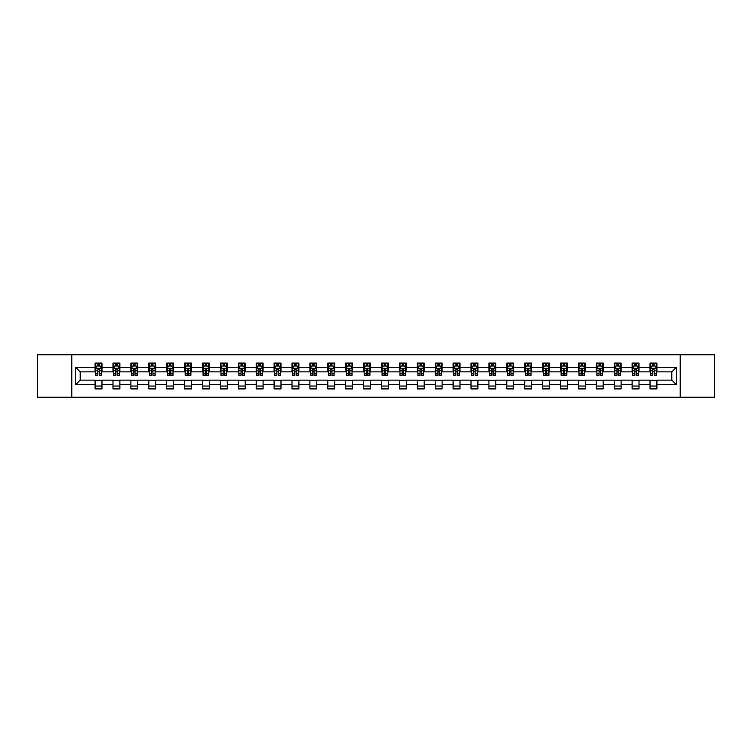 <?xml version="1.0" encoding="UTF-8"?>
<svg xmlns="http://www.w3.org/2000/svg" width="752" height="752" viewBox="0 0 752 752"><rect width="100%" height="100%" fill="white"/><g stroke="black" fill="none" stroke-linecap="round" stroke-linejoin="round"><path stroke-width="1.13" d="M680.203 397.225L714.4 397.225L714.4 354.775L680.203 354.775L680.203 397.225L71.797 397.225L71.797 354.775L37.6 354.775L37.6 397.225L71.797 397.225M680.203 354.775L71.797 354.775M656.91 367.277L656.91 363.094L650.029 363.094L650.029 367.277L639.012 367.277L639.012 363.094L632.122 363.094L632.122 367.277L621.105 367.277L621.105 363.094L614.224 363.094L614.224 367.277L603.207 367.277L603.207 363.094L596.317 363.094L596.317 367.277L585.31 367.277L585.31 363.094L578.42 363.094L578.42 367.277L567.403 367.277L567.403 363.094L560.522 363.094L560.522 367.277L549.505 367.277L549.505 363.094L542.615 363.094L542.615 367.277L531.598 367.277L531.598 363.094L524.717 363.094L524.717 367.277L513.701 367.277L513.701 363.094L506.82 363.094L506.82 367.277L495.803 367.277L495.803 363.094L488.913 363.094L488.913 367.277L477.896 367.277L477.896 363.094L471.015 363.094L471.015 367.277L459.998 367.277L459.998 363.094L453.108 363.094L453.108 367.277L442.101 367.277L442.101 363.094L435.211 363.094L435.211 367.277L424.194 367.277L424.194 363.094L417.313 363.094L417.313 367.277L406.296 367.277L406.296 363.094L399.406 363.094L399.406 367.277L388.389 367.277L388.389 363.094L381.508 363.094L381.508 367.277L370.492 367.277L370.492 363.094L363.611 363.094L363.611 367.277L352.594 367.277L352.594 363.094L345.704 363.094L345.704 367.277L334.687 367.277L334.687 363.094L327.806 363.094L327.806 367.277L316.789 367.277L316.789 363.094L309.899 363.094L309.899 367.277L298.892 367.277L298.892 363.094L292.002 363.094L292.002 367.277L280.985 367.277L280.985 363.094L274.104 363.094L274.104 367.277L263.087 367.277L263.087 363.094L256.197 363.094L256.197 367.277L245.18 367.277L245.18 363.094L238.299 363.094L238.299 367.277L227.283 367.277L227.283 363.094L220.402 363.094L220.402 367.277L209.385 367.277L209.385 363.094L202.495 363.094L202.495 367.277L191.478 367.277L191.478 363.094L184.597 363.094L184.597 367.277L173.58 367.277L173.58 363.094L166.69 363.094L166.69 367.277L155.683 367.277L155.683 363.094L148.793 363.094L148.793 367.277L137.776 367.277L137.776 363.094L130.895 363.094L130.895 367.277L119.878 367.277L119.878 363.094L112.988 363.094L112.988 367.277L101.971 367.277L101.971 363.094L95.09 363.094L95.09 367.277L75.585 367.277L75.585 384.723L80.173 380.127L95.09 380.127L95.09 388.906L101.971 388.906L101.971 380.127L112.988 380.127L112.988 388.906L119.878 388.906L119.878 380.127L130.895 380.127L130.895 388.906L137.776 388.906L137.776 380.127L148.793 380.127L148.793 388.906L155.683 388.906L155.683 380.127L166.69 380.127L166.69 388.906L173.58 388.906L173.58 380.127L184.597 380.127L184.597 388.906L191.478 388.906L191.478 380.127L202.495 380.127L202.495 388.906L209.385 388.906L209.385 380.127L220.402 380.127L220.402 388.906L227.283 388.906L227.283 380.127L238.299 380.127L238.299 388.906L245.18 388.906L245.18 380.127L256.197 380.127L256.197 388.906L263.087 388.906L263.087 380.127L274.104 380.127L274.104 388.906L280.985 388.906L280.985 380.127L292.002 380.127L292.002 388.906L298.892 388.906L298.892 380.127L309.899 380.127L309.899 388.906L316.789 388.906L316.789 380.127L327.806 380.127L327.806 388.906L334.687 388.906L334.687 380.127L345.704 380.127L345.704 388.906L352.594 388.906L352.594 380.127L363.611 380.127L363.611 388.906L370.492 388.906L370.492 380.127L381.508 380.127L381.508 388.906L388.389 388.906L388.389 380.127L399.406 380.127L399.406 388.906L406.296 388.906L406.296 380.127L417.313 380.127L417.313 388.906L424.194 388.906L424.194 380.127L435.211 380.127L435.211 388.906L442.101 388.906L442.101 380.127L453.108 380.127L453.108 388.906L459.998 388.906L459.998 380.127L471.015 380.127L471.015 388.906L477.896 388.906L477.896 380.127L488.913 380.127L488.913 388.906L495.803 388.906L495.803 380.127L506.82 380.127L506.82 388.906L513.701 388.906L513.701 380.127L524.717 380.127L524.717 388.906L531.598 388.906L531.598 380.127L542.615 380.127L542.615 388.906L549.505 388.906L549.505 380.127L560.522 380.127L560.522 388.906L567.403 388.906L567.403 380.127L578.42 380.127L578.42 388.906L585.31 388.906L585.31 380.127L596.317 380.127L596.317 388.906L603.207 388.906L603.207 380.127L614.224 380.127L614.224 388.906L621.105 388.906L621.105 380.127L632.122 380.127L632.122 388.906L639.012 388.906L639.012 380.127L650.029 380.127L650.029 388.906L656.91 388.906L656.91 380.127L671.827 380.127L671.827 371.873L656.91 371.873L656.91 367.277L676.415 367.277L676.415 384.723L656.91 384.723M650.029 384.723L639.012 384.723M632.122 384.723L621.105 384.723M614.224 384.723L603.207 384.723M596.317 384.723L585.31 384.723M578.42 384.723L567.403 384.723M560.522 384.723L549.505 384.723M542.615 384.723L531.598 384.723M524.717 384.723L513.701 384.723M506.82 384.723L495.803 384.723M488.913 384.723L477.896 384.723M471.015 384.723L459.998 384.723M453.108 384.723L442.101 384.723M435.211 384.723L424.194 384.723M417.313 384.723L406.296 384.723M399.406 384.723L388.389 384.723M381.508 384.723L370.492 384.723M363.611 384.723L352.594 384.723M345.704 384.723L334.687 384.723M327.806 384.723L316.789 384.723M309.899 384.723L298.892 384.723M292.002 384.723L280.985 384.723M274.104 384.723L263.087 384.723M256.197 384.723L245.18 384.723M238.299 384.723L227.283 384.723M220.402 384.723L209.385 384.723M202.495 384.723L191.478 384.723M184.597 384.723L173.58 384.723M166.69 384.723L155.683 384.723M148.793 384.723L137.776 384.723M130.895 384.723L119.878 384.723M112.988 384.723L101.971 384.723M95.09 384.723L75.585 384.723M650.029 367.277L650.029 371.873L639.012 371.873L639.012 367.277M632.122 367.277L632.122 371.873L621.105 371.873L621.105 367.277M614.224 367.277L614.224 371.873L603.207 371.873L603.207 367.277M596.317 367.277L596.317 371.873L585.31 371.873L585.31 367.277M578.42 367.277L578.42 371.873L567.403 371.873L567.403 367.277M560.522 367.277L560.522 371.873L549.505 371.873L549.505 367.277M542.615 367.277L542.615 371.873L531.598 371.873L531.598 367.277M524.717 367.277L524.717 371.873L513.701 371.873L513.701 367.277M506.82 367.277L506.82 371.873L495.803 371.873L495.803 367.277M488.913 367.277L488.913 371.873L477.896 371.873L477.896 367.277M471.015 367.277L471.015 371.873L459.998 371.873L459.998 367.277M453.108 367.277L453.108 371.873L442.101 371.873L442.101 367.277M435.211 367.277L435.211 371.873L424.194 371.873L424.194 367.277M417.313 367.277L417.313 371.873L406.296 371.873L406.296 367.277M399.406 367.277L399.406 371.873L388.389 371.873L388.389 367.277M381.508 367.277L381.508 371.873L370.492 371.873L370.492 367.277M363.611 367.277L363.611 371.873L352.594 371.873L352.594 367.277M345.704 367.277L345.704 371.873L334.687 371.873L334.687 367.277M327.806 367.277L327.806 371.873L316.789 371.873L316.789 367.277M309.899 367.277L309.899 371.873L298.892 371.873L298.892 367.277M292.002 367.277L292.002 371.873L280.985 371.873L280.985 367.277M274.104 367.277L274.104 371.873L263.087 371.873L263.087 367.277M256.197 367.277L256.197 371.873L245.18 371.873L245.18 367.277M238.299 367.277L238.299 371.873L227.283 371.873L227.283 367.277M220.402 367.277L220.402 371.873L209.385 371.873L209.385 367.277M202.495 367.277L202.495 371.873L191.478 371.873L191.478 367.277M184.597 367.277L184.597 371.873L173.58 371.873L173.58 367.277M166.69 367.277L166.69 371.873L155.683 371.873L155.683 367.277M148.793 367.277L148.793 371.873L137.776 371.873L137.776 367.277M130.895 367.277L130.895 371.873L119.878 371.873L119.878 367.277M112.988 367.277L112.988 371.873L101.971 371.873L101.971 367.277M95.09 367.277L95.09 371.873L80.173 371.873L75.585 367.277M80.173 371.873L80.173 380.127M676.415 384.723L671.827 380.127M671.827 371.873L676.415 367.277M95.09 365.961L95.664 365.961M97.845 365.961L99.217 365.961M101.398 365.961L101.971 365.961M95.09 371.751L95.664 371.751M97.845 371.751L99.217 371.751M101.398 371.751L101.971 371.751M95.09 380.249L101.971 380.249M95.09 386.039L101.971 386.039M112.988 380.249L119.878 380.249M112.988 386.039L119.878 386.039M112.988 365.961L113.561 365.961M115.742 365.961L117.124 365.961M119.305 365.961L119.878 365.961M112.988 371.751L113.561 371.751M115.742 371.751L117.124 371.751M119.305 371.751L119.878 371.751M130.895 380.249L137.776 380.249M130.895 386.039L137.776 386.039M130.895 365.961L131.468 365.961M133.649 365.961L135.022 365.961M137.202 365.961L137.776 365.961M130.895 371.751L131.468 371.751M133.649 371.751L135.022 371.751M137.202 371.751L137.776 371.751M148.793 380.249L155.683 380.249M148.793 386.039L155.683 386.039M148.793 365.961L149.366 365.961M151.547 365.961L152.929 365.961M155.109 365.961L155.683 365.961M148.793 371.751L149.366 371.751M151.547 371.751L152.929 371.751M155.109 371.751L155.683 371.751M166.69 380.249L173.58 380.249M166.69 386.039L173.58 386.039M166.69 365.961L167.273 365.961M169.444 365.961L170.826 365.961M173.007 365.961L173.58 365.961M166.69 371.751L167.273 371.751M169.444 371.751L170.826 371.751M173.007 371.751L173.58 371.751M184.597 380.249L191.478 380.249M184.597 386.039L191.478 386.039M184.597 365.961L185.171 365.961M187.351 365.961L188.724 365.961M190.905 365.961L191.478 365.961M184.597 371.751L185.171 371.751M187.351 371.751L188.724 371.751M190.905 371.751L191.478 371.751M202.495 380.249L209.385 380.249M202.495 386.039L209.385 386.039M202.495 365.961L203.068 365.961M205.249 365.961L206.631 365.961M208.812 365.961L209.385 365.961M202.495 371.751L203.068 371.751M205.249 371.751L206.631 371.751M208.812 371.751L209.385 371.751M220.402 380.249L227.283 380.249M220.402 386.039L227.283 386.039M220.402 365.961L220.975 365.961M223.156 365.961L224.528 365.961M226.709 365.961L227.283 365.961M220.402 371.751L220.975 371.751M223.156 371.751L224.528 371.751M226.709 371.751L227.283 371.751M238.299 380.249L245.18 380.249M238.299 386.039L245.18 386.039M238.299 365.961L238.873 365.961M241.054 365.961L242.426 365.961M244.607 365.961L245.18 365.961M238.299 371.751L238.873 371.751M241.054 371.751L242.426 371.751M244.607 371.751L245.18 371.751M256.197 380.249L263.087 380.249M256.197 386.039L263.087 386.039M256.197 365.961L256.77 365.961M258.951 365.961L260.333 365.961M262.514 365.961L263.087 365.961M256.197 371.751L256.77 371.751M258.951 371.751L260.333 371.751M262.514 371.751L263.087 371.751M274.104 380.249L280.985 380.249M274.104 386.039L280.985 386.039M274.104 365.961L274.677 365.961M276.858 365.961L278.231 365.961M280.411 365.961L280.985 365.961M274.104 371.751L274.677 371.751M276.858 371.751L278.231 371.751M280.411 371.751L280.985 371.751M292.002 380.249L298.892 380.249M292.002 386.039L298.892 386.039M292.002 365.961L292.575 365.961M294.756 365.961L296.138 365.961M298.318 365.961L298.892 365.961M292.002 371.751L292.575 371.751M294.756 371.751L296.138 371.751M298.318 371.751L298.892 371.751M309.899 380.249L316.789 380.249M309.899 386.039L316.789 386.039M309.899 365.961L310.482 365.961M312.653 365.961L314.035 365.961M316.216 365.961L316.789 365.961M309.899 371.751L310.482 371.751M312.653 371.751L314.035 371.751M316.216 371.751L316.789 371.751M327.806 380.249L334.687 380.249M327.806 386.039L334.687 386.039M327.806 365.961L328.38 365.961M330.56 365.961L331.933 365.961M334.114 365.961L334.687 365.961M327.806 371.751L328.38 371.751M330.56 371.751L331.933 371.751M334.114 371.751L334.687 371.751M345.704 380.249L352.594 380.249M345.704 386.039L352.594 386.039M345.704 365.961L346.277 365.961M348.458 365.961L349.84 365.961M352.021 365.961L352.594 365.961M345.704 371.751L346.277 371.751M348.458 371.751L349.84 371.751M352.021 371.751L352.594 371.751M363.611 380.249L370.492 380.249M363.611 386.039L370.492 386.039M363.611 365.961L364.184 365.961M366.365 365.961L367.737 365.961M369.918 365.961L370.492 365.961M363.611 371.751L364.184 371.751M366.365 371.751L367.737 371.751M369.918 371.751L370.492 371.751M381.508 380.249L388.389 380.249M381.508 386.039L388.389 386.039M381.508 365.961L382.082 365.961M384.263 365.961L385.635 365.961M387.816 365.961L388.389 365.961M381.508 371.751L382.082 371.751M384.263 371.751L385.635 371.751M387.816 371.751L388.389 371.751M399.406 380.249L406.296 380.249M399.406 386.039L406.296 386.039M399.406 365.961L399.979 365.961M402.16 365.961L403.542 365.961M405.723 365.961L406.296 365.961M399.406 371.751L399.979 371.751M402.16 371.751L403.542 371.751M405.723 371.751L406.296 371.751M417.313 380.249L424.194 380.249M417.313 386.039L424.194 386.039M417.313 365.961L417.886 365.961M420.067 365.961L421.44 365.961M423.62 365.961L424.194 365.961M417.313 371.751L417.886 371.751M420.067 371.751L421.44 371.751M423.62 371.751L424.194 371.751M435.211 380.249L442.101 380.249M435.211 386.039L442.101 386.039M435.211 365.961L435.784 365.961M437.965 365.961L439.347 365.961M441.518 365.961L442.101 365.961M435.211 371.751L435.784 371.751M437.965 371.751L439.347 371.751M441.518 371.751L442.101 371.751M453.108 380.249L459.998 380.249M453.108 386.039L459.998 386.039M453.108 365.961L453.682 365.961M455.862 365.961L457.244 365.961M459.425 365.961L459.998 365.961M453.108 371.751L453.682 371.751M455.862 371.751L457.244 371.751M459.425 371.751L459.998 371.751M471.015 380.249L477.896 380.249M471.015 386.039L477.896 386.039M471.015 365.961L471.589 365.961M473.769 365.961L475.142 365.961M477.323 365.961L477.896 365.961M471.015 371.751L471.589 371.751M473.769 371.751L475.142 371.751M477.323 371.751L477.896 371.751M488.913 380.249L495.803 380.249M488.913 386.039L495.803 386.039M488.913 365.961L489.486 365.961M491.667 365.961L493.049 365.961M495.23 365.961L495.803 365.961M488.913 371.751L489.486 371.751M491.667 371.751L493.049 371.751M495.23 371.751L495.803 371.751M506.82 380.249L513.701 380.249M506.82 386.039L513.701 386.039M506.82 365.961L507.393 365.961M509.574 365.961L510.946 365.961M513.127 365.961L513.701 365.961M506.82 371.751L507.393 371.751M509.574 371.751L510.946 371.751M513.127 371.751L513.701 371.751M524.717 380.249L531.598 380.249M524.717 386.039L531.598 386.039M524.717 365.961L525.291 365.961M527.472 365.961L528.844 365.961M531.025 365.961L531.598 365.961M524.717 371.751L525.291 371.751M527.472 371.751L528.844 371.751M531.025 371.751L531.598 371.751M542.615 380.249L549.505 380.249M542.615 386.039L549.505 386.039M542.615 365.961L543.188 365.961M545.369 365.961L546.751 365.961M548.932 365.961L549.505 365.961M542.615 371.751L543.188 371.751M545.369 371.751L546.751 371.751M548.932 371.751L549.505 371.751M560.522 380.249L567.403 380.249M560.522 386.039L567.403 386.039M560.522 365.961L561.095 365.961M563.276 365.961L564.649 365.961M566.829 365.961L567.403 365.961M560.522 371.751L561.095 371.751M563.276 371.751L564.649 371.751M566.829 371.751L567.403 371.751M578.42 380.249L585.31 380.249M578.42 386.039L585.31 386.039M578.42 365.961L578.993 365.961M581.174 365.961L582.556 365.961M584.727 365.961L585.31 365.961M578.42 371.751L578.993 371.751M581.174 371.751L582.556 371.751M584.727 371.751L585.31 371.751M596.317 380.249L603.207 380.249M596.317 386.039L603.207 386.039M596.317 365.961L596.891 365.961M599.071 365.961L600.453 365.961M602.634 365.961L603.207 365.961M596.317 371.751L596.891 371.751M599.071 371.751L600.453 371.751M602.634 371.751L603.207 371.751M614.224 380.249L621.105 380.249M614.224 386.039L621.105 386.039M614.224 365.961L614.798 365.961M616.978 365.961L618.351 365.961M620.532 365.961L621.105 365.961M614.224 371.751L614.798 371.751M616.978 371.751L618.351 371.751M620.532 371.751L621.105 371.751M632.122 380.249L639.012 380.249M632.122 386.039L639.012 386.039M632.122 365.961L632.695 365.961M634.876 365.961L636.258 365.961M638.439 365.961L639.012 365.961M632.122 371.751L632.695 371.751M634.876 371.751L636.258 371.751M638.439 371.751L639.012 371.751M650.029 380.249L656.91 380.249M650.029 386.039L656.91 386.039M650.029 365.961L650.602 365.961M652.783 365.961L654.155 365.961M656.336 365.961L656.91 365.961M650.029 371.751L650.602 371.751M652.783 371.751L654.155 371.751M656.336 371.751L656.91 371.751M99.217 364.579L97.845 364.579M101.398 373.876L99.217 373.876L99.217 375.314L101.398 375.314L101.398 368.311L100.251 366.017L96.811 366.017L95.664 368.311L95.664 375.314L97.845 375.314L97.845 373.876L95.664 373.876M95.664 368.311L95.664 363.094M101.398 368.311L101.398 363.094M97.845 366.017L97.845 363.094M99.217 363.094L99.217 366.017M99.217 373.876L99.217 369.176L97.845 369.176L97.845 373.876M117.124 364.579L115.742 364.579M119.305 373.876L117.124 373.876L117.124 375.314L119.305 375.314L119.305 368.311L118.158 366.017L114.708 366.017L113.561 368.311L113.561 375.314L115.742 375.314L115.742 373.876L113.561 373.876M113.561 368.311L113.561 363.094M119.305 368.311L119.305 363.094M115.742 366.017L115.742 363.094M117.124 363.094L117.124 366.017M117.124 373.876L117.124 369.176L115.742 369.176L115.742 373.876M135.022 364.579L133.649 364.579M137.202 373.876L135.022 373.876L135.022 375.314L137.202 375.314L137.202 368.311L136.056 366.017L132.615 366.017L131.468 368.311L131.468 375.314L133.649 375.314L133.649 373.876L131.468 373.876M131.468 368.311L131.468 363.094M137.202 368.311L137.202 363.094M133.649 366.017L133.649 363.094M135.022 363.094L135.022 366.017M135.022 373.876L135.022 369.176L133.649 369.176L133.649 373.876M152.929 364.579L151.547 364.579M155.109 373.876L152.929 373.876L152.929 375.314L155.109 375.314L155.109 368.311L153.953 366.017L150.513 366.017L149.366 368.311L149.366 375.314L151.547 375.314L151.547 373.876L149.366 373.876M149.366 368.311L149.366 363.094M155.109 368.311L155.109 363.094M151.547 366.017L151.547 363.094M152.929 363.094L152.929 366.017M152.929 373.876L152.929 369.176L151.547 369.176L151.547 373.876M170.826 364.579L169.444 364.579M173.007 373.876L170.826 373.876L170.826 375.314L173.007 375.314L173.007 368.311L171.86 366.017L168.42 366.017L167.273 368.311L167.273 375.314L169.444 375.314L169.444 373.876L167.273 373.876M167.273 368.311L167.273 363.094M173.007 368.311L173.007 363.094M169.444 366.017L169.444 363.094M170.826 363.094L170.826 366.017M170.826 373.876L170.826 369.176L169.444 369.176L169.444 373.876M188.724 364.579L187.351 364.579M190.905 373.876L188.724 373.876L188.724 375.314L190.905 375.314L190.905 368.311L189.758 366.017L186.317 366.017L185.171 368.311L185.171 375.314L187.351 375.314L187.351 373.876L185.171 373.876M185.171 368.311L185.171 363.094M190.905 368.311L190.905 363.094M187.351 366.017L187.351 363.094M188.724 363.094L188.724 366.017M188.724 373.876L188.724 369.176L187.351 369.176L187.351 373.876M206.631 364.579L205.249 364.579M208.812 373.876L206.631 373.876L206.631 375.314L208.812 375.314L208.812 368.311L207.665 366.017L204.215 366.017L203.068 368.311L203.068 375.314L205.249 375.314L205.249 373.876L203.068 373.876M203.068 368.311L203.068 363.094M208.812 368.311L208.812 363.094M205.249 366.017L205.249 363.094M206.631 363.094L206.631 366.017M206.631 373.876L206.631 369.176L205.249 369.176L205.249 373.876M224.528 364.579L223.156 364.579M226.709 373.876L224.528 373.876L224.528 375.314L226.709 375.314L226.709 368.311L225.562 366.017L222.122 366.017L220.975 368.311L220.975 375.314L223.156 375.314L223.156 373.876L220.975 373.876M220.975 368.311L220.975 363.094M226.709 368.311L226.709 363.094M223.156 366.017L223.156 363.094M224.528 363.094L224.528 366.017M224.528 373.876L224.528 369.176L223.156 369.176L223.156 373.876M242.426 364.579L241.054 364.579M244.607 373.876L242.426 373.876L242.426 375.314L244.607 375.314L244.607 368.311L243.46 366.017L240.02 366.017L238.873 368.311L238.873 375.314L241.054 375.314L241.054 373.876L238.873 373.876M238.873 368.311L238.873 363.094M244.607 368.311L244.607 363.094M241.054 366.017L241.054 363.094M242.426 363.094L242.426 366.017M242.426 373.876L242.426 369.176L241.054 369.176L241.054 373.876M260.333 364.579L258.951 364.579M262.514 373.876L260.333 373.876L260.333 375.314L262.514 375.314L262.514 368.311L261.367 366.017L257.917 366.017L256.77 368.311L256.77 375.314L258.951 375.314L258.951 373.876L256.77 373.876M256.77 368.311L256.77 363.094M262.514 368.311L262.514 363.094M258.951 366.017L258.951 363.094M260.333 363.094L260.333 366.017M260.333 373.876L260.333 369.176L258.951 369.176L258.951 373.876M278.231 364.579L276.858 364.579M280.411 373.876L278.231 373.876L278.231 375.314L280.411 375.314L280.411 368.311L279.265 366.017L275.824 366.017L274.677 368.311L274.677 375.314L276.858 375.314L276.858 373.876L274.677 373.876M274.677 368.311L274.677 363.094M280.411 368.311L280.411 363.094M276.858 366.017L276.858 363.094M278.231 363.094L278.231 366.017M278.231 373.876L278.231 369.176L276.858 369.176L276.858 373.876M296.138 364.579L294.756 364.579M298.318 373.876L296.138 373.876L296.138 375.314L298.318 375.314L298.318 368.311L297.162 366.017L293.722 366.017L292.575 368.311L292.575 375.314L294.756 375.314L294.756 373.876L292.575 373.876M292.575 368.311L292.575 363.094M298.318 368.311L298.318 363.094M294.756 366.017L294.756 363.094M296.138 363.094L296.138 366.017M296.138 373.876L296.138 369.176L294.756 369.176L294.756 373.876M314.035 364.579L312.653 364.579M316.216 373.876L314.035 373.876L314.035 375.314L316.216 375.314L316.216 368.311L315.069 366.017L311.629 366.017L310.482 368.311L310.482 375.314L312.653 375.314L312.653 373.876L310.482 373.876M310.482 368.311L310.482 363.094M316.216 368.311L316.216 363.094M312.653 366.017L312.653 363.094M314.035 363.094L314.035 366.017M314.035 373.876L314.035 369.176L312.653 369.176L312.653 373.876M331.933 364.579L330.56 364.579M334.114 373.876L331.933 373.876L331.933 375.314L334.114 375.314L334.114 368.311L332.967 366.017L329.526 366.017L328.38 368.311L328.38 375.314L330.56 375.314L330.56 373.876L328.38 373.876M328.38 368.311L328.38 363.094M334.114 368.311L334.114 363.094M330.56 366.017L330.56 363.094M331.933 363.094L331.933 366.017M331.933 373.876L331.933 369.176L330.56 369.176L330.56 373.876M349.84 364.579L348.458 364.579M352.021 373.876L349.84 373.876L349.84 375.314L352.021 375.314L352.021 368.311L350.874 366.017L347.424 366.017L346.277 368.311L346.277 375.314L348.458 375.314L348.458 373.876L346.277 373.876M346.277 368.311L346.277 363.094M352.021 368.311L352.021 363.094M348.458 366.017L348.458 363.094M349.84 363.094L349.84 366.017M349.84 373.876L349.84 369.176L348.458 369.176L348.458 373.876M367.737 364.579L366.365 364.579M369.918 373.876L367.737 373.876L367.737 375.314L369.918 375.314L369.918 368.311L368.771 366.017L365.331 366.017L364.184 368.311L364.184 375.314L366.365 375.314L366.365 373.876L364.184 373.876M364.184 368.311L364.184 363.094M369.918 368.311L369.918 363.094M366.365 366.017L366.365 363.094M367.737 363.094L367.737 366.017M367.737 373.876L367.737 369.176L366.365 369.176L366.365 373.876M385.635 364.579L384.263 364.579M387.816 373.876L385.635 373.876L385.635 375.314L387.816 375.314L387.816 368.311L386.669 366.017L383.229 366.017L382.082 368.311L382.082 375.314L384.263 375.314L384.263 373.876L382.082 373.876M382.082 368.311L382.082 363.094M387.816 368.311L387.816 363.094M384.263 366.017L384.263 363.094M385.635 363.094L385.635 366.017M385.635 373.876L385.635 369.176L384.263 369.176L384.263 373.876M403.542 364.579L402.16 364.579M405.723 373.876L403.542 373.876L403.542 375.314L405.723 375.314L405.723 368.311L404.576 366.017L401.126 366.017L399.979 368.311L399.979 375.314L402.16 375.314L402.16 373.876L399.979 373.876M399.979 368.311L399.979 363.094M405.723 368.311L405.723 363.094M402.16 366.017L402.16 363.094M403.542 363.094L403.542 366.017M403.542 373.876L403.542 369.176L402.16 369.176L402.16 373.876M421.44 364.579L420.067 364.579M423.62 373.876L421.44 373.876L421.44 375.314L423.62 375.314L423.62 368.311L422.474 366.017L419.033 366.017L417.886 368.311L417.886 375.314L420.067 375.314L420.067 373.876L417.886 373.876M417.886 368.311L417.886 363.094M423.62 368.311L423.62 363.094M420.067 366.017L420.067 363.094M421.44 363.094L421.44 366.017M421.44 373.876L421.44 369.176L420.067 369.176L420.067 373.876M439.347 364.579L437.965 364.579M441.518 373.876L439.347 373.876L439.347 375.314L441.518 375.314L441.518 368.311L440.371 366.017L436.931 366.017L435.784 368.311L435.784 375.314L437.965 375.314L437.965 373.876L435.784 373.876M435.784 368.311L435.784 363.094M441.518 368.311L441.518 363.094M437.965 366.017L437.965 363.094M439.347 363.094L439.347 366.017M439.347 373.876L439.347 369.176L437.965 369.176L437.965 373.876M457.244 364.579L455.862 364.579M459.425 373.876L457.244 373.876L457.244 375.314L459.425 375.314L459.425 368.311L458.278 366.017L454.838 366.017L453.682 368.311L453.682 375.314L455.862 375.314L455.862 373.876L453.682 373.876M453.682 368.311L453.682 363.094M459.425 368.311L459.425 363.094M455.862 366.017L455.862 363.094M457.244 363.094L457.244 366.017M457.244 373.876L457.244 369.176L455.862 369.176L455.862 373.876M475.142 364.579L473.769 364.579M477.323 373.876L475.142 373.876L475.142 375.314L477.323 375.314L477.323 368.311L476.176 366.017L472.735 366.017L471.589 368.311L471.589 375.314L473.769 375.314L473.769 373.876L471.589 373.876M471.589 368.311L471.589 363.094M477.323 368.311L477.323 363.094M473.769 366.017L473.769 363.094M475.142 363.094L475.142 366.017M475.142 373.876L475.142 369.176L473.769 369.176L473.769 373.876M493.049 364.579L491.667 364.579M495.23 373.876L493.049 373.876L493.049 375.314L495.23 375.314L495.23 368.311L494.083 366.017L490.633 366.017L489.486 368.311L489.486 375.314L491.667 375.314L491.667 373.876L489.486 373.876M489.486 368.311L489.486 363.094M495.23 368.311L495.23 363.094M491.667 366.017L491.667 363.094M493.049 363.094L493.049 366.017M493.049 373.876L493.049 369.176L491.667 369.176L491.667 373.876M510.946 364.579L509.574 364.579M513.127 373.876L510.946 373.876L510.946 375.314L513.127 375.314L513.127 368.311L511.98 366.017L508.54 366.017L507.393 368.311L507.393 375.314L509.574 375.314L509.574 373.876L507.393 373.876M507.393 368.311L507.393 363.094M513.127 368.311L513.127 363.094M509.574 366.017L509.574 363.094M510.946 363.094L510.946 366.017M510.946 373.876L510.946 369.176L509.574 369.176L509.574 373.876M528.844 364.579L527.472 364.579M531.025 373.876L528.844 373.876L528.844 375.314L531.025 375.314L531.025 368.311L529.878 366.017L526.438 366.017L525.291 368.311L525.291 375.314L527.472 375.314L527.472 373.876L525.291 373.876M525.291 368.311L525.291 363.094M531.025 368.311L531.025 363.094M527.472 366.017L527.472 363.094M528.844 363.094L528.844 366.017M528.844 373.876L528.844 369.176L527.472 369.176L527.472 373.876M546.751 364.579L545.369 364.579M548.932 373.876L546.751 373.876L546.751 375.314L548.932 375.314L548.932 368.311L547.785 366.017L544.335 366.017L543.188 368.311L543.188 375.314L545.369 375.314L545.369 373.876L543.188 373.876M543.188 368.311L543.188 363.094M548.932 368.311L548.932 363.094M545.369 366.017L545.369 363.094M546.751 363.094L546.751 366.017M546.751 373.876L546.751 369.176L545.369 369.176L545.369 373.876M564.649 364.579L563.276 364.579M566.829 373.876L564.649 373.876L564.649 375.314L566.829 375.314L566.829 368.311L565.683 366.017L562.242 366.017L561.095 368.311L561.095 375.314L563.276 375.314L563.276 373.876L561.095 373.876M561.095 368.311L561.095 363.094M566.829 368.311L566.829 363.094M563.276 366.017L563.276 363.094M564.649 363.094L564.649 366.017M564.649 373.876L564.649 369.176L563.276 369.176L563.276 373.876M582.556 364.579L581.174 364.579M584.727 373.876L582.556 373.876L582.556 375.314L584.727 375.314L584.727 368.311L583.58 366.017L580.14 366.017L578.993 368.311L578.993 375.314L581.174 375.314L581.174 373.876L578.993 373.876M578.993 368.311L578.993 363.094M584.727 368.311L584.727 363.094M581.174 366.017L581.174 363.094M582.556 363.094L582.556 366.017M582.556 373.876L582.556 369.176L581.174 369.176L581.174 373.876M600.453 364.579L599.071 364.579M602.634 373.876L600.453 373.876L600.453 375.314L602.634 375.314L602.634 368.311L601.487 366.017L598.047 366.017L596.891 368.311L596.891 375.314L599.071 375.314L599.071 373.876L596.891 373.876M596.891 368.311L596.891 363.094M602.634 368.311L602.634 363.094M599.071 366.017L599.071 363.094M600.453 363.094L600.453 366.017M600.453 373.876L600.453 369.176L599.071 369.176L599.071 373.876M618.351 364.579L616.978 364.579M620.532 373.876L618.351 373.876L618.351 375.314L620.532 375.314L620.532 368.311L619.385 366.017L615.944 366.017L614.798 368.311L614.798 375.314L616.978 375.314L616.978 373.876L614.798 373.876M614.798 368.311L614.798 363.094M620.532 368.311L620.532 363.094M616.978 366.017L616.978 363.094M618.351 363.094L618.351 366.017M618.351 373.876L618.351 369.176L616.978 369.176L616.978 373.876M636.258 364.579L634.876 364.579M638.439 373.876L636.258 373.876L636.258 375.314L638.439 375.314L638.439 368.311L637.292 366.017L633.842 366.017L632.695 368.311L632.695 375.314L634.876 375.314L634.876 373.876L632.695 373.876M632.695 368.311L632.695 363.094M638.439 368.311L638.439 363.094M634.876 366.017L634.876 363.094M636.258 363.094L636.258 366.017M636.258 373.876L636.258 369.176L634.876 369.176L634.876 373.876M654.155 364.579L652.783 364.579M656.336 373.876L654.155 373.876L654.155 375.314L656.336 375.314L656.336 368.311L655.189 366.017L651.749 366.017L650.602 368.311L650.602 375.314L652.783 375.314L652.783 373.876L650.602 373.876M650.602 368.311L650.602 363.094M656.336 368.311L656.336 363.094M652.783 366.017L652.783 363.094M654.155 363.094L654.155 366.017M654.155 373.876L654.155 369.176L652.783 369.176L652.783 373.876M101.37 368.254L95.692 368.254M95.664 366.158L96.745 366.158M100.326 366.158L101.398 366.158M97.845 370.792L95.664 370.792M101.398 370.792L99.217 370.792M99.217 365.312L97.845 365.312M119.277 368.254L113.59 368.254M113.561 366.158L114.642 366.158M118.224 366.158L119.305 366.158M115.742 370.792L113.561 370.792M119.305 370.792L117.124 370.792M117.124 365.312L115.742 365.312M137.174 368.254L131.497 368.254M131.468 366.158L132.549 366.158M136.121 366.158L137.202 366.158M133.649 370.792L131.468 370.792M137.202 370.792L135.022 370.792M135.022 365.312L133.649 365.312M155.072 368.254L149.394 368.254M149.366 366.158L150.447 366.158M154.028 366.158L155.109 366.158M151.547 370.792L149.366 370.792M155.109 370.792L152.929 370.792M152.929 365.312L151.547 365.312M172.979 368.254L167.301 368.254M167.273 366.158L168.345 366.158M171.926 366.158L173.007 366.158M169.444 370.792L167.273 370.792M173.007 370.792L170.826 370.792M170.826 365.312L169.444 365.312M190.876 368.254L185.199 368.254M185.171 366.158L186.252 366.158M189.833 366.158L190.905 366.158M187.351 370.792L185.171 370.792M190.905 370.792L188.724 370.792M188.724 365.312L187.351 365.312M208.783 368.254L203.096 368.254M203.068 366.158L204.149 366.158M207.731 366.158L208.812 366.158M205.249 370.792L203.068 370.792M208.812 370.792L206.631 370.792M206.631 365.312L205.249 365.312M226.681 368.254L221.003 368.254M220.975 366.158L222.047 366.158M225.628 366.158L226.709 366.158M223.156 370.792L220.975 370.792M226.709 370.792L224.528 370.792M224.528 365.312L223.156 365.312M244.579 368.254L238.901 368.254M238.873 366.158L239.954 366.158M243.535 366.158L244.607 366.158M241.054 370.792L238.873 370.792M244.607 370.792L242.426 370.792M242.426 365.312L241.054 365.312M262.486 368.254L256.799 368.254M256.77 366.158L257.851 366.158M261.433 366.158L262.514 366.158M258.951 370.792L256.77 370.792M262.514 370.792L260.333 370.792M260.333 365.312L258.951 365.312M280.383 368.254L274.706 368.254M274.677 366.158L275.758 366.158M279.33 366.158L280.411 366.158M276.858 370.792L274.677 370.792M280.411 370.792L278.231 370.792M278.231 365.312L276.858 365.312M298.281 368.254L292.603 368.254M292.575 366.158L293.656 366.158M297.237 366.158L298.318 366.158M294.756 370.792L292.575 370.792M298.318 370.792L296.138 370.792M296.138 365.312L294.756 365.312M316.188 368.254L310.51 368.254M310.482 366.158L311.554 366.158M315.135 366.158L316.216 366.158M312.653 370.792L310.482 370.792M316.216 370.792L314.035 370.792M314.035 365.312L312.653 365.312M334.085 368.254L328.408 368.254M328.38 366.158L329.461 366.158M333.042 366.158L334.114 366.158M330.56 370.792L328.38 370.792M334.114 370.792L331.933 370.792M331.933 365.312L330.56 365.312M351.992 368.254L346.305 368.254M346.277 366.158L347.358 366.158M350.94 366.158L352.021 366.158M348.458 370.792L346.277 370.792M352.021 370.792L349.84 370.792M349.84 365.312L348.458 365.312M369.89 368.254L364.212 368.254M364.184 366.158L365.256 366.158M368.837 366.158L369.918 366.158M366.365 370.792L364.184 370.792M369.918 370.792L367.737 370.792M367.737 365.312L366.365 365.312M387.788 368.254L382.11 368.254M382.082 366.158L383.163 366.158M386.744 366.158L387.816 366.158M384.263 370.792L382.082 370.792M387.816 370.792L385.635 370.792M385.635 365.312L384.263 365.312M405.695 368.254L400.008 368.254M399.979 366.158L401.06 366.158M404.642 366.158L405.723 366.158M402.16 370.792L399.979 370.792M405.723 370.792L403.542 370.792M403.542 365.312L402.16 365.312M423.592 368.254L417.915 368.254M417.886 366.158L418.958 366.158M422.539 366.158L423.62 366.158M420.067 370.792L417.886 370.792M423.62 370.792L421.44 370.792M421.44 365.312L420.067 365.312M441.49 368.254L435.812 368.254M435.784 366.158L436.865 366.158M440.446 366.158L441.518 366.158M437.965 370.792L435.784 370.792M441.518 370.792L439.347 370.792M439.347 365.312L437.965 365.312M459.397 368.254L453.719 368.254M453.682 366.158L454.763 366.158M458.344 366.158L459.425 366.158M455.862 370.792L453.682 370.792M459.425 370.792L457.244 370.792M457.244 365.312L455.862 365.312M477.294 368.254L471.617 368.254M471.589 366.158L472.67 366.158M476.242 366.158L477.323 366.158M473.769 370.792L471.589 370.792M477.323 370.792L475.142 370.792M475.142 365.312L473.769 365.312M495.201 368.254L489.514 368.254M489.486 366.158L490.567 366.158M494.149 366.158L495.23 366.158M491.667 370.792L489.486 370.792M495.23 370.792L493.049 370.792M493.049 365.312L491.667 365.312M513.099 368.254L507.421 368.254M507.393 366.158L508.465 366.158M512.046 366.158L513.127 366.158M509.574 370.792L507.393 370.792M513.127 370.792L510.946 370.792M510.946 365.312L509.574 365.312M530.997 368.254L525.319 368.254M525.291 366.158L526.372 366.158M529.953 366.158L531.025 366.158M527.472 370.792L525.291 370.792M531.025 370.792L528.844 370.792M528.844 365.312L527.472 365.312M548.904 368.254L543.217 368.254M543.188 366.158L544.269 366.158M547.851 366.158L548.932 366.158M545.369 370.792L543.188 370.792M548.932 370.792L546.751 370.792M546.751 365.312L545.369 365.312M566.801 368.254L561.124 368.254M561.095 366.158L562.167 366.158M565.748 366.158L566.829 366.158M563.276 370.792L561.095 370.792M566.829 370.792L564.649 370.792M564.649 365.312L563.276 365.312M584.699 368.254L579.021 368.254M578.993 366.158L580.074 366.158M583.655 366.158L584.727 366.158M581.174 370.792L578.993 370.792M584.727 370.792L582.556 370.792M582.556 365.312L581.174 365.312M602.606 368.254L596.928 368.254M596.891 366.158L597.972 366.158M601.553 366.158L602.634 366.158M599.071 370.792L596.891 370.792M602.634 370.792L600.453 370.792M600.453 365.312L599.071 365.312M620.503 368.254L614.826 368.254M614.798 366.158L615.879 366.158M619.451 366.158L620.532 366.158M616.978 370.792L614.798 370.792M620.532 370.792L618.351 370.792M618.351 365.312L616.978 365.312M638.41 368.254L632.723 368.254M632.695 366.158L633.776 366.158M637.358 366.158L638.439 366.158M634.876 370.792L632.695 370.792M638.439 370.792L636.258 370.792M636.258 365.312L634.876 365.312M656.308 368.254L650.63 368.254M650.602 366.158L651.674 366.158M655.255 366.158L656.336 366.158M652.783 370.792L650.602 370.792M656.336 370.792L654.155 370.792M654.155 365.312L652.783 365.312"/></g></svg>
